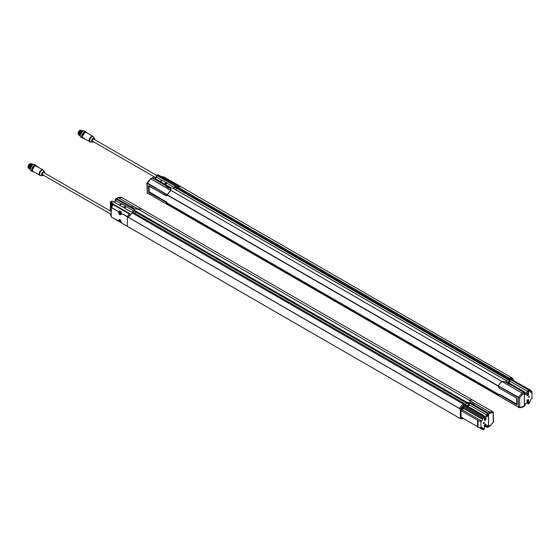 <?xml version="1.0" encoding="UTF-8"?>
<svg xmlns="http://www.w3.org/2000/svg" width="560" height="560" viewBox="0 0 560 560"><rect width="100%" height="100%" fill="white"/><g stroke="black" fill="none" stroke-linecap="round" stroke-linejoin="round"><path stroke-width="0.84" d="M30.303 168.728L32.263 164.962L32.942 164.696M30.282 168.329L32.186 165.004M30.303 169.239L29.932 168.091L31.885 164.78M30.093 169.162L29.589 167.888L31.535 164.584M29.75 168.959L29.239 167.692L29.519 165.606L30.891 164.15L32.431 164.122M32.781 164.318L31.241 164.346L29.869 165.809L29.239 167.888L30.072 169.421M33.131 164.521L31.591 164.549L29.589 168.091L30.338 169.589M33.481 164.724L31.941 164.752L29.939 168.287L30.324 169.526M29.715 169.211L28.896 167.685L29.519 165.606M31.934 165.403A2.597 1.498 120 0 0 30.408 168.035M29.379 169.015L28.546 167.489L30.548 163.947L32.025 163.905M30.807 164.199L28.896 167.58M31.157 164.402L29.869 165.809M28.546 167.489L30.45 164.01M111.216 211.519L43.834 172.613A1.225 0.707 120 0 0 42.609 173.32A1.225 0.707 120 0 0 42.609 174.734L111.216 214.347M44.597 173.054L44.611 172.872C44.863 171.066 41.846 172.018 41.832 174.475C41.734 175.434 42.245 175.665 43.372 175.182M129.577 213.724L113.288 204.617L111.216 207.508L111.216 216.937L118.762 221.368L118.566 220.605C119.469 218.939 120.372 219.457 121.275 222.173L121.184 222.768L127.33 226.24L127.33 216.818L121.135 213.234L121.275 213.885C120.372 215.558 119.469 215.033 118.566 212.324L119.84 210.966L121.338 211.827L121.072 213.213L127.386 216.643A9.807 5.663 -60 0 1 129.269 214.06M121.338 222.761L119.511 221.746L119.735 221.445L111.272 217.049L119.035 221.158A1.673 0.966 60 0 1 118.909 220.591A1.673 0.966 60 0 1 119.259 219.702A1.673 0.966 60 0 1 120.022 219.744M127.33 226.24L127.344 216.783L129.668 213.626L113.225 204.141L112.98 203.322L110.495 201.936A0.98 0.567 -120 0 0 110.362 202.328L110.362 211.022M121.149 213.136L121.324 212.345M120.036 211.288L121.345 212.037M121.275 213.906A1.673 0.966 60 0 1 120.932 214.592L121.226 211.89M111.272 207.34L119.035 211.918L119.511 211.113M119.735 221.445L119.511 221.746L120.036 221.564L119.84 221.893L121.254 222.691M121.184 222.768L127.351 226.331L121.184 222.768L121.205 222.047C120.89 220.444 120.239 219.66 119.259 219.702M119.868 211.771A1.351 0.777 60 0 1 120.015 211.631A1.351 0.777 60 0 1 121.205 212.163M119.805 211.386A1.666 0.966 -120 0 0 119.518 211.967M121.205 213.969A1.351 0.777 60 0 1 121.016 214.165A1.351 0.777 60 0 1 120.288 214.067A1.351 0.777 60 0 1 119.392 212.513A1.351 0.777 60 0 1 119.672 211.827A1.351 0.777 60 0 1 121.128 212.821M121.205 221.977A1.351 0.777 60 0 1 121.016 222.173A1.351 0.777 60 0 1 120.288 222.075A1.351 0.777 60 0 1 119.392 220.521A1.351 0.777 60 0 1 119.672 219.842A1.351 0.777 60 0 1 119.938 219.779M37.66 167.02L35.455 165.809A3.185 1.841 120 0 0 34.615 166.103A3.185 1.841 120 0 0 32.536 168.917A3.185 1.841 120 0 0 33.026 171.472C31.836 169.204 32.634 167.314 35.42 165.802L35.385 165.816M119.742 213.066L119.637 212.674A0.658 0.378 60 0 1 119.819 212.569L120.267 212.835A0.658 0.378 60 0 1 120.449 213.143L120.449 213.668A0.658 0.378 60 0 1 120.267 213.773L119.819 213.507A0.658 0.378 60 0 1 119.637 213.199L120.036 212.933M119.742 221.074L119.637 220.682A0.658 0.378 60 0 1 119.819 220.584L120.267 220.843A0.658 0.378 60 0 1 120.449 221.151L120.449 221.676A0.658 0.378 60 0 1 120.267 221.781L119.819 221.522A0.658 0.378 60 0 1 119.637 221.207L120.036 220.948M43.358 170.233A3.185 1.841 120 0 0 42.966 169.848L36.687 166.509A3.556 2.051 120 0 0 36.673 166.495L35.49 165.816M119.637 212.674L120.127 212.625M120.127 212.968L119.819 213.507M120.26 213.199L119.91 213.465M120.554 213.367L120.267 213.773M119.637 220.682L120.127 220.64M120.127 220.976L119.819 221.522M120.26 221.207L119.91 221.473M120.554 221.375L120.267 221.781M37.205 166.803L36.162 166.201M32.34 169.82A2.884 1.666 -60 0 1 32.34 169.743A2.884 1.666 -60 0 1 34.377 166.215A2.884 1.666 -60 0 1 34.44 166.18M33.229 171.591A3.311 1.911 -60 0 1 32.109 169.19A3.311 1.911 -60 0 1 34.377 165.865A3.311 1.911 -60 0 1 36.386 166.019M36.554 166.089A3.556 2.051 120 0 0 35.98 165.389A3.556 2.051 120 0 0 34.202 165.564A3.556 2.051 120 0 0 33.243 166.341A3.556 2.051 120 0 0 32.424 171.549A3.556 2.051 120 0 0 33.397 171.682M35.98 165.389L34.594 164.591A3.556 2.051 120 0 0 32.816 164.766L32.816 164.766A3.556 2.051 120 0 0 30.303 169.12A3.556 2.051 120 0 0 31.038 170.751L32.424 171.549M32.725 164.815A3.311 1.911 120 0 0 32.641 164.864A3.311 1.911 120 0 0 30.303 168.917A3.311 1.911 120 0 0 30.303 169.015M30.485 163.842A2.282 1.316 120 0 0 29.799 164.066M28.028 166.985L28.546 165.207L29.834 163.863M28.651 168.231A2.597 1.498 -60 0 1 28.511 166.103A2.597 1.498 -60 0 1 30.142 164.003A2.597 1.498 -60 0 1 30.968 163.751M30.198 164.094A2.45 1.414 120 0 0 30.142 164.122A2.45 1.414 120 0 0 28.413 167.125A2.45 1.414 120 0 0 28.413 167.188M28.616 168.105A2.597 1.498 -60 0 1 28.413 167.244A2.597 1.498 -60 0 1 29.547 164.633A2.597 1.498 -60 0 1 30.247 164.066A2.597 1.498 -60 0 1 30.681 163.87M80.325 135.135L82.271 131.509L82.873 131.257M80.318 134.827L82.208 131.544M80.311 135.751L79.968 134.624L81.921 131.313M80.129 135.695L79.625 134.421L81.571 131.117M79.779 135.492L79.275 134.225L80.22 131.257L80.927 130.683L82.467 130.648M82.81 130.851L81.277 130.879L80.57 131.453L79.275 134.421L80.108 135.954M83.167 131.054L81.627 131.082L79.625 134.624L80.346 136.108M83.244 131.082L81.977 131.278L79.968 134.82L80.339 136.038M79.751 135.744L78.925 134.218L80.22 131.257M81.942 131.922A2.597 1.498 120 0 0 80.423 134.554M79.408 135.548L78.582 134.022L80.584 130.48L82.117 130.452M80.843 130.732L78.932 134.113M81.186 130.935L80.57 131.453M78.582 133.945L80.584 130.48M156.548 175.336L93.842 139.132A1.225 0.707 120 0 0 93.233 139.195A1.225 0.707 120 0 0 92.428 140.273A1.225 0.707 120 0 0 92.617 141.26L155.75 177.709M94.619 139.391C94.878 137.585 91.861 138.537 91.84 140.994C91.742 141.953 92.26 142.184 93.387 141.701M173.572 182.868L179.858 186.123L163.933 176.932L161.77 176.624M171.269 181.713L171.276 181.272M173.845 182.651L172.767 182.133L172.571 182.462L172.767 182.133L171.388 181.384M163.933 176.932L171.458 181.65M93.373 136.752A3.185 1.841 120 0 0 92.974 136.367L86.226 132.468A3.185 1.841 120 0 0 83.391 133.77A3.185 1.841 120 0 0 82.537 137.403L84.693 138.705M82.509 137.34L84.644 138.656M83.251 137.949L84.889 138.999M83.293 138.082L85.281 139.23M82.348 136.339A2.884 1.666 -60 0 1 82.348 136.269A2.884 1.666 -60 0 1 84.385 132.734A2.884 1.666 -60 0 1 84.455 132.699M83.181 138.103A3.311 1.911 -60 0 1 82.754 134.092A3.311 1.911 -60 0 1 86.429 132.587M86.597 132.685A3.556 2.051 120 0 0 85.995 131.908A3.556 2.051 120 0 0 84.217 132.083A3.556 2.051 120 0 0 81.893 135.219A3.556 2.051 120 0 0 82.439 138.068A3.556 2.051 120 0 0 83.335 138.215M85.995 131.908L84.602 131.11A3.556 2.051 120 0 0 82.824 131.285L82.824 131.285A3.556 2.051 120 0 0 80.311 135.639A3.556 2.051 120 0 0 81.046 137.27L82.439 138.068M82.74 131.334A3.311 1.911 120 0 0 82.656 131.383L82.656 131.383A3.311 1.911 120 0 0 80.311 135.443A3.311 1.911 120 0 0 80.311 135.534M78.043 133.504L78.561 131.726L79.842 130.382M78.694 134.771A2.597 1.498 -60 0 1 78.764 132.069A2.597 1.498 -60 0 1 81.032 130.277M80.206 130.613A2.45 1.414 120 0 0 80.157 130.641L80.157 130.641A2.45 1.414 120 0 0 78.421 133.644A2.45 1.414 120 0 0 78.421 133.707M78.659 134.673A2.597 1.498 -60 0 1 78.421 133.77A2.597 1.498 -60 0 1 80.262 130.585L80.262 130.585A2.597 1.498 -60 0 1 80.801 130.368M166.334 186.424L167.951 187.369L166.446 186.585L166.257 185.955L152.572 177.989L151.018 178.885L170.499 190.134L170.492 188.426L167.958 187.369M498.19 386.106L167.342 194.852A9.807 5.663 -60 0 1 171.122 190.477L502.033 381.598M170.583 190.19L170.639 188.468M152.635 178.024L151.942 178.325L152.635 177.926L170.569 188.363L170.555 188.881M151.886 178.388L152.572 177.989M167.223 195.118L166.145 195.755L167.223 194.901L147.196 183.337L147.196 182.84L167.244 194.81L167.615 194.404M167.615 194.229A9.772 5.642 -60 0 1 170.954 190.519L170.527 188.958M150.374 179.263L147.196 183.239M170.954 190.61L151.018 178.885M167.482 195.202L167.027 195.475M170.583 190.12L171.164 190.456M505.477 381.85L502.033 381.479M505.477 381.787L523.74 392.252M505.54 380.233L506.345 381.395L524.384 391.804L525.077 393.008L524.433 393.379L523.74 392.175L524.384 391.804M173.985 188.825L504.938 379.904M173.495 188.531L171.332 187.95L153.279 177.555L152.635 177.926M152.586 177.954L153.279 177.555M154.651 178.346L156.87 177.366L154.91 178.493M160.09 181.482L162.043 180.355L156.87 177.366L156.898 175.462L156.205 175.868L156.177 177.464M167.314 195.062L498.281 386.141M498.183 386.085L167.314 194.943M171.122 190.477L501.991 381.507A9.807 5.663 120 0 0 498.211 385.882L498.183 385.966M512.281 379.834L512.554 380.282L512.309 379.61L512.211 380.086M180.103 186.249L511.791 377.762L180.467 186.452L177.772 185.857L157.815 174.657L157.262 175.252L177.38 186.865L157.248 175.259L157.815 174.657L156.408 175.413M181.16 186.858L177.366 186.872L528.969 389.536L509.684 378.399L513.093 378.497L512.029 377.881L508.249 377.895L177.366 186.872A9.807 5.663 120 0 1 181.16 186.879M513.121 380.282L513.121 378.553L512.029 377.881M512.309 379.61L512.589 379.995L512.141 379.729M512.617 380.093L512.589 379.596M512.736 380.163L512.659 379.624L512.155 379.827M512.092 379.792A0.735 0.42 -60.4 0 1 512.799 380.198M511.875 379.666A1.05 0.602 -60.4 0 1 512.813 379.218A1.05 0.602 -60.4 0 1 512.904 380.261M511.98 378.7A1.176 0.672 119.6 0 0 511.182 379.267L512.323 378.735A1.225 0.7 -60.4 0 1 512.491 378.917M512.953 380.163L513.31 380.471L513.121 380.072M529.396 390.747L530.285 391.258A0.735 0.427 120 0 1 530.439 391.594L530.439 391.713A1.351 0.777 120 0 0 530.719 392.329A1.351 0.777 120 0 0 531.363 392.28L532 391.937L532 398.496L531.363 398.895A1.351 0.777 120 0 0 530.439 400.526L530.439 400.645A0.735 0.427 120 0 1 529.921 401.548A0.735 0.427 -60 0 0 529.396 402.444L529.396 402.927A0.98 0.567 60 0 1 529.193 403.375A0.98 0.567 60 0 1 529.018 403.424M530.285 391.258A0.735 0.427 120 0 0 529.921 391.293A0.735 0.427 -60 0 1 529.396 390.992L529.396 390.509A0.98 0.567 -120 0 0 529.018 389.578L528.969 389.536M532 391.937L530.768 390.264L513.31 380.471M157.248 175.259L156.205 175.868M499.058 394.618L167.195 203.021M167.034 202.741L167.615 203.763L167.244 204.484L146.972 192.64M167.02 202.384L166.278 202.251L167.293 204.029M166.726 195.65L166.236 195.825M147.196 191.765L147.196 192.864L167.615 204.659A9.772 5.642 -60 0 0 167.678 204.68M149.051 185.934L149.184 191.814L166.621 202.013M167.223 204.211L166.145 202.328L166.558 201.95M167.454 203.476L167.895 203.735M160.258 181.58L162.68 180.383L167.125 183.281L165.165 184.415M162.386 180.355L160.433 181.678M156.898 175.462L174.93 185.878L175.623 187.691L175.637 186.977L176.421 187.418L507.297 378.441L508.053 378.896L507.206 378.595L507.78 379.449L507.787 378.938M173.096 188.342L174.692 187.558M174.909 186.648L174.909 187.432L173.257 188.384M527.975 402.164L527.996 403.732L526.631 402.948M174.909 187.432L177.002 188.636M177.023 188.552L507.899 379.68L177.023 188.552M175.413 189.581L176.939 188.706M174.909 185.885L175.637 186.977M529.396 390.509L528.689 390.922L527.996 389.718L509.964 379.309L508.053 378.896M529.018 389.578L508.235 377.902M174.489 187.537L167.125 183.281M167.314 204.428L498.211 395.514L167.342 204.484L168.119 203.553M504.966 379.876L174.006 188.811M507.899 379.582L505.974 380.793M507.206 378.595L507.185 379.106L176.316 188.083L507.29 379.148M498.785 394.786L498.183 395.339L167.314 204.309M167.342 204.484L498.211 395.514A9.807 5.663 120 0 0 498.281 395.549L518.301 407.092L519.687 406.784A8.82 5.089 120 0 0 522.865 406.7L523.677 406.231M175.7 187.775L176.316 188.104L176.4 187.432M502.642 381.864L522.123 393.113L522.865 394.289L522.109 393.12L502.131 381.584L505.603 381.871L508.795 384.202L509.88 384.314L523.677 392.21L524.377 393.414L524.377 405.825L525.077 405.419L525.098 403.83L528.668 401.765L528.689 403.333L529.396 402.927M498.281 395.311L499.366 394.527L498.281 395.528M498.351 395.129L499.723 394.268L517.034 404.159M498.295 386.295L499.331 388.115L498.302 385.917L519.687 397.866L518.301 397.565L498.281 386.001M502.131 381.584L501.998 381.619A9.772 5.642 120 0 0 498.659 385.322L498.302 385.917M524.377 393.414L522.865 394.289A8.82 5.089 120 0 0 519.687 397.866L519.687 406.784L518.329 407.148L498.302 395.584L518.343 407.155L518.329 397.474L522.109 393.12L523.677 392.21M522.109 407.134L522.865 406.7M499.66 394.261L499.366 394.527L517.048 404.544M507.444 383.376L509.005 384.265M528.479 394.212L528.479 394.247A1.029 0.595 120 0 0 527.751 393.827A1.029 0.595 120 0 0 527.023 395.087A1.029 0.595 120 0 0 527.751 395.507A1.029 0.595 120 0 0 528.031 395.283A1.029 0.595 120 0 0 528.479 394.247A1.071 0.616 120 0 0 528.479 394.212A1.071 0.616 120 0 0 528.255 393.722A1.071 0.616 120 0 0 527.723 393.778A1.071 0.616 120 0 0 527.023 394.716A1.071 0.616 120 0 0 527.184 395.577A1.071 0.616 120 0 0 527.723 395.528A1.071 0.616 120 0 0 527.737 395.514M527.919 395.031A0.616 0.357 -60 0 1 527.751 394.163A0.616 0.357 -60 0 1 527.919 395.031M528.227 393.708A1.071 0.616 120 0 0 528.199 393.687A1.071 0.616 120 0 0 527.667 393.743A1.071 0.616 120 0 0 527.457 393.897M526.939 394.8A1.071 0.616 120 0 0 527.128 395.542A1.071 0.616 120 0 0 527.156 395.563L527.128 395.542M527.317 394.863L527.8 394.912L527.709 394.198M528.479 400.253L528.479 400.218A1.071 0.616 120 0 0 528.479 400.218A1.071 0.616 120 0 0 528.255 399.728A1.071 0.616 120 0 0 527.723 399.784A1.071 0.616 120 0 0 527.023 400.729A1.071 0.616 120 0 0 527.184 401.583A1.071 0.616 120 0 0 527.723 401.534A1.071 0.616 120 0 0 527.737 401.52L527.751 401.513A1.029 0.595 120 0 0 528.031 401.289A1.029 0.595 120 0 0 528.479 400.253A1.029 0.595 120 0 0 527.751 399.833A1.029 0.595 120 0 0 527.023 401.093A1.029 0.595 120 0 0 527.751 401.513M527.919 401.044A0.616 0.357 -60 0 1 527.751 400.176A0.616 0.357 -60 0 1 527.919 401.044M528.227 399.714A1.071 0.616 120 0 0 528.199 399.693A1.071 0.616 120 0 0 527.667 399.749A1.071 0.616 120 0 0 527.457 399.903M526.939 400.806A1.071 0.616 120 0 0 527.128 401.555A1.071 0.616 120 0 0 527.156 401.569M527.317 400.869L527.8 400.918L527.709 400.204M525.077 405.419L523.74 406.196L524.433 405.797L524.377 404.824M524.377 394.317L524.433 393.379M524.419 404.81L524.419 394.38M528.689 390.922L528.668 392.518L525.098 394.576L525.077 393.008M527.751 399.672A1.225 0.707 120 0 0 526.953 400.757A1.225 0.707 120 0 0 527.135 401.737A1.225 0.707 120 0 0 528.367 401.03A1.225 0.707 120 0 0 528.367 399.609A1.225 0.707 120 0 0 527.751 399.672M527.751 393.666A1.225 0.707 120 0 0 526.953 394.744A1.225 0.707 120 0 0 527.135 395.731A1.225 0.707 120 0 0 528.367 395.024A1.225 0.707 120 0 0 528.367 393.603A1.225 0.707 120 0 0 527.751 393.666M529.137 396.249A0.763 0.441 -60 0 1 528.633 397.369A0.763 0.441 -60 0 1 529.137 396.249M507.682 382.165L509.943 380.856L507.899 379.68M509.936 380.065L509.943 380.863L509.943 380.058L508.053 379.624M527.996 403.732L528.689 403.333L527.996 403.732M528.612 397.306A0.672 0.385 120 0 0 529.256 396.193M528.318 393.582A1.225 0.707 -60 0 1 528.276 394.968A1.225 0.707 -60 0 1 527.093 395.703M528.318 399.588A1.225 0.707 -60 0 1 528.276 400.981A1.225 0.707 -60 0 1 527.093 401.709M528.367 389.508L527.968 391.615L528.668 392.518M525.084 393.288L527.968 391.615L510.349 381.444L508.389 382.571M509.964 379.309L509.95 380.016L509.943 379.316M509.943 380.863L510.349 381.444M130.543 206.577L116.781 198.597L116.081 198.996L118.349 197.687L138.46 209.223A9.772 5.642 -60 0 1 141.799 209.069L122.094 197.659M131.215 206.962L133.021 207.774L132.909 207.319L133.14 208.061M130.578 206.493L133.021 207.48M133.021 207.83L134.939 209.055M137.767 209.027L134.939 208.957M116.025 199.059L116.718 198.66L115.381 199.43L115.36 201.026L113.827 201.908M485.807 426.51L487.179 427.301L488.572 426.496L488.572 414.085L487.879 412.881L489.44 411.978L490.084 413.21L489.44 411.978L469.959 400.736L469.966 402.444L474.012 404.285L474.201 404.915L487.879 412.881M110.362 213.857L110.362 214.746A0.98 0.567 -120 0 0 110.495 215.292L111.216 215.754M462.378 417.676L462.007 417.998M462.483 409.234L462.476 408.394L462.007 409.185M128.422 226.954L459.277 417.963L128.667 227.094M128.422 226.975L127.344 226.31M460.334 409.031L459.27 408.415L460.362 408.94L460.362 418.614L459.27 417.942L460.362 418.614L463.834 418.747M459.27 408.436L127.344 216.783M461.839 417.984L462.707 417.872M462.07 418.117L462.483 418.054M462.147 418.257L462.609 418.061M462.098 417.767L462.189 418.285L462.686 418.103M462.749 418.138A0.735 0.427 -59.6 0 1 462.035 417.732M462.854 418.201A1.05 0.609 -59.6 0 1 461.916 418.628A1.05 0.609 -59.6 0 1 461.818 417.606M461.496 418.509A1.225 0.714 -59.6 0 1 461.258 418.446L461.125 417.207A1.176 0.686 120.4 0 0 460.985 417.83A1.176 0.686 120.4 0 0 461.041 418.152M462.371 408.863L462.805 408.583L462.287 408.513M461.993 409.339L462.749 408.38M462.882 408.471L462.119 409.416L462.812 408.408M463.022 408.646A0.735 0.427 -59.6 0 1 462.238 409.612A0.735 0.427 -59.6 0 1 463.022 408.646M463.197 408.485A1.05 0.609 -59.6 0 1 462.07 409.864A1.05 0.609 -59.6 0 1 462.07 408.38A1.05 0.609 -59.6 0 1 463.197 408.485M462.14 407.477A1.176 0.686 120.4 0 0 460.985 409.017A1.176 0.686 120.4 0 0 461.041 409.346M462.784 407.876L463.834 406.084L483.546 417.466A0.735 0.427 -60 0 1 483.028 418.362A0.735 0.427 120 0 0 482.51 419.265L463.176 408.107M460.362 408.94L463.834 404.873L463.834 406.084M461.552 409.808L460.334 410.55L461.041 410.648L461.041 417.158L460.334 417.039M127.372 216.692L128.429 217.301L132.202 212.94A9.807 5.663 120 0 0 128.429 217.322L459.291 408.345L463.078 403.977L483.56 415.373L465.528 404.964L464.093 403.417M132.062 212.842L463.092 403.963L132.195 212.94M112.091 201.334L110.495 201.936L112.462 201.117L130.494 211.533L133.245 212.373L464.121 403.473M129.395 213.92L113.288 204.617L113.225 204.141M477.652 420.357L477.652 426.86L477.512 420.154L478.023 420.756L480.949 421.414L481.586 421.015A1.351 0.777 120 0 0 482.51 419.384L482.51 419.265M483.546 417.466L483.546 416.983A0.98 0.567 -120 0 0 483.168 416.045L463.834 404.873M483.119 416.01L463.078 403.977M477.512 420.154L461.041 410.648M481.446 427.707L482.51 428.316A0.735 0.427 120 0 0 483.028 428.617A0.735 0.427 -60 0 1 483.546 428.918L483.546 429.401A0.98 0.567 60 0 1 483.343 429.849A0.98 0.567 60 0 1 483.168 429.891L478.954 427.476M482.51 428.316L482.51 428.197A1.351 0.777 120 0 0 482.23 427.581A1.351 0.777 120 0 0 481.586 427.63L480.949 427.973L477.652 427.007L477.652 420.518M477.512 426.664L461.041 417.158M460.362 418.614L128.401 226.898M113.225 204.568L112.98 203.322M111.216 210.189L111.055 211.428M111.055 214.256L111.055 214.886M111.545 210.343L111.195 210.175M112.966 204.953L112.826 203.854L111.055 202.986L111.055 207.564L111.545 207.004M138.285 209.279L137.851 208.957M117.593 198.121L118.349 197.687L137.816 208.943M112.049 204.085L112.966 204.869M111.811 204.204L112.301 205.772M112 204.106L112.966 204.484M112.098 206.059L111.846 205.401M119.441 205.149L121.856 203.952L133.868 211.127M121.562 203.924L119.609 205.247M115.36 201.026L116.046 200.928L121.52 203.945M138.46 209.223L134.806 209.013L116.718 198.66M110.768 201.761L111.965 201.075M134.078 210.203L134.911 211.316L134.092 209.454L134.085 211.001L132.44 211.953M134.799 211.26L135.492 211.624M464.142 403.445L132.671 212.1M134.589 213.15L136.206 212.1M134.085 211.001L136.178 212.205M134.092 209.454L116.074 199.031L115.381 199.43M111.762 201.523L112.462 201.117M116.074 199.031L116.046 200.928L114.086 202.062M466.466 402.717L135.52 211.708L135.604 210.987L134.82 210.546M466.452 402.724L466.473 402.01L469.126 402.885L487.179 413.287L487.151 415.184L469.525 405.013L467.565 406.14M483.56 415.373L484.253 416.577L484.281 418.145L487.844 416.087L487.872 414.491L487.179 413.287L487.823 412.916L469.819 402.381M469.889 402.472L469.875 400.715L469.322 400.365L138.453 209.342A9.807 5.663 -60 0 1 142.247 209.342L472.969 400.281L142.247 209.342M467.075 403.144L136.206 212.121M134.911 211.323L466.431 402.738M135.576 211.001L466.452 402.024L135.492 211.148M467.229 402.465L467.236 403.186L466.361 402.178M472.738 400.19A9.807 5.663 120 0 0 469.336 400.358L469.322 400.365M465.15 404.355L466.991 403.298L136.115 212.268M483.546 429.401L484.253 428.988L484.281 427.392L487.844 425.334L487.872 426.902L490.084 425.628A8.82 5.089 120 0 0 493.262 422.044L493.262 421.547M493.262 422.044L493.234 411.964L472.843 400.232A9.772 5.642 120 0 0 469.504 400.379L469.504 400.505M469.973 400.911L469.504 400.463M493.262 413.126A8.82 5.089 120 0 0 490.084 413.21L488.572 414.085M469.504 400.379L489.454 411.978L493.234 411.964L493.549 421.862L489.958 426.027M490.084 425.628L489.454 425.992M474.124 404.74L472.381 403.921M485.926 424.823L485.926 424.788A1.071 0.616 120 0 0 485.926 424.788A1.071 0.616 120 0 0 485.702 424.298A1.071 0.616 120 0 0 484.876 424.585A1.071 0.616 120 0 0 484.631 426.153A1.071 0.616 120 0 0 485.163 426.104L485.163 426.104A1.071 0.616 120 0 0 485.184 426.09L485.198 426.083A1.029 0.595 120 0 0 485.926 424.823A1.029 0.595 120 0 0 484.918 424.627A1.029 0.595 120 0 0 484.484 425.817A1.029 0.595 120 0 0 485.198 426.083M485.03 424.879A0.616 0.357 -60 0 1 485.198 425.747A0.616 0.357 -60 0 1 485.03 424.879M485.702 424.298L485.646 424.263A1.071 0.616 120 0 0 485.646 424.263A1.071 0.616 120 0 0 484.904 424.473M484.379 425.376A1.071 0.616 120 0 0 484.575 426.125A1.071 0.616 120 0 0 484.603 426.139M484.764 425.439L485.247 425.488L485.149 424.774M485.926 418.782L485.926 418.817A1.029 0.595 120 0 0 484.918 418.621A1.029 0.595 120 0 0 484.484 419.811A1.029 0.595 120 0 0 485.198 420.077A1.029 0.595 120 0 0 485.926 418.817A1.071 0.616 120 0 0 485.926 418.782A1.071 0.616 120 0 0 485.702 418.292A1.071 0.616 120 0 0 484.876 418.579A1.071 0.616 120 0 0 484.631 420.147A1.071 0.616 120 0 0 485.163 420.091L485.163 420.091A1.071 0.616 120 0 0 485.184 420.084M485.03 418.873A0.616 0.357 -60 0 1 485.198 419.734A0.616 0.357 -60 0 1 485.03 418.873M485.674 418.278A1.071 0.616 120 0 0 485.646 418.257A1.071 0.616 120 0 0 484.904 418.467M484.379 419.363A1.071 0.616 120 0 0 484.575 420.112A1.071 0.616 120 0 0 484.603 420.126M484.764 419.433L485.247 419.482L485.149 418.761M469.896 400.932L469.847 402.437M487.823 412.916L488.53 415.1L488.516 426.531L487.823 426.93M480.949 421.414L480.949 427.973M485.198 420.238A1.225 0.707 120 0 0 485.996 419.16A1.225 0.707 120 0 0 485.807 418.173A1.225 0.707 120 0 0 484.582 418.88A1.225 0.707 120 0 0 484.582 420.301A1.225 0.707 120 0 0 485.198 420.238M485.198 426.244A1.225 0.707 120 0 0 485.996 425.166A1.225 0.707 120 0 0 485.807 424.179A1.225 0.707 120 0 0 484.582 424.886A1.225 0.707 120 0 0 484.582 426.307A1.225 0.707 120 0 0 485.198 426.244M483.812 423.661A0.763 0.441 -60 0 1 483.994 422.352A0.763 0.441 -60 0 1 483.812 423.661M487.151 425.733L487.179 427.301L488.516 426.531M466.858 405.734L469.119 404.425L467.075 403.249M469.112 403.634L469.119 404.425L469.119 403.627L467.236 403.186M484.253 428.988L483.56 429.394M483.259 415.639L483.168 416.045M469.119 404.425L469.525 405.013M483.287 423.479A0.672 0.385 120 0 0 483.924 422.366M485.765 424.158A1.225 0.707 -60 0 1 485.898 425.152A1.225 0.707 -60 0 1 485.107 426.195A1.225 0.707 -60 0 1 484.54 426.279M485.765 418.152A1.225 0.707 -60 0 1 485.898 419.146A1.225 0.707 -60 0 1 485.107 420.189A1.225 0.707 -60 0 1 484.54 420.273M487.844 416.087L487.151 415.184L484.26 416.85M44.639 173.075A2.184 1.26 120 0 0 44.667 172.725A2.184 1.26 120 0 0 44.513 172.039L44.513 172.039A2.184 1.26 120 0 0 42.028 172.984A2.184 1.26 120 0 0 42.448 175.616L42.448 175.616A2.184 1.26 120 0 0 43.414 175.203M129.339 213.983L113.218 204.673M120.932 214.592A1.673 0.966 60 0 1 119.595 214.095A1.673 0.966 60 0 1 118.909 212.345A1.673 0.966 60 0 1 119.035 211.918L111.216 207.508M44.66 173.089L43.75 170.66A3.052 1.764 120 0 0 41.811 170.373A3.052 1.764 120 0 0 39.711 173.523A3.052 1.764 120 0 0 40.873 175.644L43.435 175.217M43.75 170.66L42.966 169.848A3.185 1.841 120 0 0 41.37 170.002A3.185 1.841 120 0 0 39.291 172.816A3.185 1.841 120 0 0 39.774 175.371A3.185 1.841 120 0 0 40.313 175.518M38.325 167.167A3.185 1.841 120 0 0 37.569 167.027L35.455 165.809M34.58 166.124L32.361 169.967M38.01 167.041L37.499 166.635M31.164 163.716L28.532 165.193L28 166.985L28.672 168.28A2.597 1.498 -60 0 1 28.567 168.217A2.597 1.498 -60 0 1 28.168 166.131A2.597 1.498 -60 0 1 29.869 163.842A2.597 1.498 -60 0 1 31.15 163.702M94.647 139.601A2.184 1.26 120 0 0 94.528 138.558A2.184 1.26 120 0 0 92.785 138.593A2.184 1.26 120 0 0 91.588 141.029A2.184 1.26 120 0 0 92.463 142.135L92.463 142.135A2.184 1.26 120 0 0 93.422 141.722M94.668 139.608L93.765 137.179A3.052 1.764 120 0 0 91.343 137.228A3.052 1.764 120 0 0 89.663 140.63A3.052 1.764 120 0 0 90.888 142.163L93.443 141.736M161.98 176.526L178.094 185.829M161.91 176.547L177.996 185.836M171.276 181.23L171.283 181.664M93.765 137.179L92.974 136.367A3.185 1.841 120 0 0 89.789 138.208A3.185 1.841 120 0 0 89.789 141.89A3.185 1.841 120 0 0 90.321 142.037M86.226 132.468C83.524 132.713 82.285 134.351 82.509 137.375L84.651 138.628A3.185 1.841 120 0 0 85.155 139.209L84.728 138.796M84.595 132.65L82.376 136.493M83.188 138.026L82.537 137.403M78.582 134.736A2.597 1.498 -60 0 1 78.582 131.733A2.597 1.498 -60 0 1 81.179 130.235L79.828 130.361L78.54 131.719L78.582 134.736A2.597 1.498 -60 0 0 78.701 134.792M167.342 194.852L498.211 385.882M511.623 379.519A1.225 0.7 -60.4 0 1 512.729 378.966A1.225 0.7 -60.4 0 1 512.981 379.414M511.217 379.288A1.225 0.7 -60.4 0 1 512.323 378.735L513.016 379.344L512.911 380.268M529.921 391.293L529.396 390.992M530.439 391.748L531.363 392.28M147.224 183.253L147.224 192.92L167.244 204.484M149.184 191.814L148.785 192.129L166.145 202.328L148.715 192.262L148.428 185.864L166.614 195.72M166.145 195.776L148.715 185.696L148.715 192.262M148.799 185.787L148.428 185.864M149.051 191.583L148.428 191.765M166.215 195.818L148.666 185.731M166.789 182.896L164.668 184.128M164.248 183.883L166.495 182.588M164.752 184.177L166.831 182.973M507.185 378.609L175.742 187.236M167.377 204.176L498.253 395.199M516.873 398.237L499.352 388.101L516.782 398.167L516.782 404.733L499.352 394.674L499.723 394.268M517.013 404.593L517.034 398.615L517.069 404.565M516.782 398.167L517.055 398.552M516.782 398.181L499.331 388.115M508.109 382.41L510.153 381.234M462.182 418.67A1.225 0.714 -59.6 0 1 461.657 418.684A1.225 0.714 -59.6 0 1 461.566 417.459M462.868 418.208L461.944 418.761L461.258 418.446A1.225 0.714 -59.6 0 1 461.006 417.886A1.225 0.714 -59.6 0 1 461.16 417.228M462.182 409.864A1.225 0.714 -59.6 0 1 461.657 409.871A1.225 0.714 -59.6 0 1 461.664 408.45A1.225 0.714 -59.6 0 1 462.903 407.757A1.225 0.714 -59.6 0 1 463.148 408.219M461.496 409.696A1.225 0.714 -59.6 0 1 461.258 409.633A1.225 0.714 -59.6 0 1 461.006 409.073A1.225 0.714 -59.6 0 1 461.545 407.841A1.225 0.714 -59.6 0 1 462.504 407.519A1.225 0.714 -59.6 0 1 462.665 407.694M463.211 408.247L482.51 419.384M463.309 406.98L483.028 418.362M462.294 409.878L481.586 421.015M483.546 428.918L483.028 428.617M481.551 427.644L482.51 428.197M131.39 206.535L131.383 206.962M131.663 206.605L131.789 207.06M122.136 197.68L118.349 197.687M111.832 205.905L111.818 206.458M111.545 206.878L111.811 205.282M123.431 207.452L125.678 206.157M125.965 206.465L123.844 207.69M119.266 205.051L121.226 203.917M123.928 207.739L126.007 206.542M126.301 206.85L124.348 207.984M111.818 203.266L111.818 203.826M111.545 204.288L111.545 203.112M135.492 211.12L134.918 210.798M132.272 211.911L133.672 211.106M138.467 209.335L469.336 400.358M472.766 403.571L472.885 404.026M472.486 403.928L472.493 403.501M488.516 414.12L487.872 414.491M484.253 416.577L483.546 416.983M466.963 402.507L466.389 402.157M477.687 420.567L477.687 427.056M477.981 427.224L477.981 420.735M478.023 420.756L478.023 427.245M467.292 405.979L469.329 404.803M33.026 171.472L40.873 175.644M120.288 214.067L119.392 212.513M120.288 222.075L119.392 220.521M85.155 139.209L90.888 142.163M150.542 178.829L152.089 177.94M152.152 177.87L152.782 177.506M498.211 386.141L167.342 195.118M150.5 178.857L146.909 183.029L147.224 192.92M174.02 188.804L173.418 188.447M174.069 188.804L504.938 379.834M176.337 188.139L507.857 379.54M522.627 407.169L524.174 406.28M522.564 407.197C520.485 407.792 519.078 407.778 518.343 407.155M524.237 406.238L524.867 405.874M505.568 380.212L504.917 379.848M528.493 403.781L529.193 403.375M117.831 197.659L116.284 198.548M461.657 409.871L463.225 408.415L462.504 407.519L460.978 409.038L461.657 409.871M481.222 427.826L482.657 428.652M142.156 209.237L122.129 197.68C121.387 197.05 119.98 197.036 117.894 197.624M112.966 204.617L111.909 204.008M134.876 211.337L135.492 211.673M132.594 212.016L133.196 212.373M115.591 198.982L116.221 198.618M466.389 402.731L135.52 211.708M464.121 403.403L133.245 212.373M489.916 426.055L488.369 426.944M487.676 427.35L488.306 426.986M467.033 403.109L466.403 402.724M483.343 429.849L484.05 429.443"/></g></svg>
